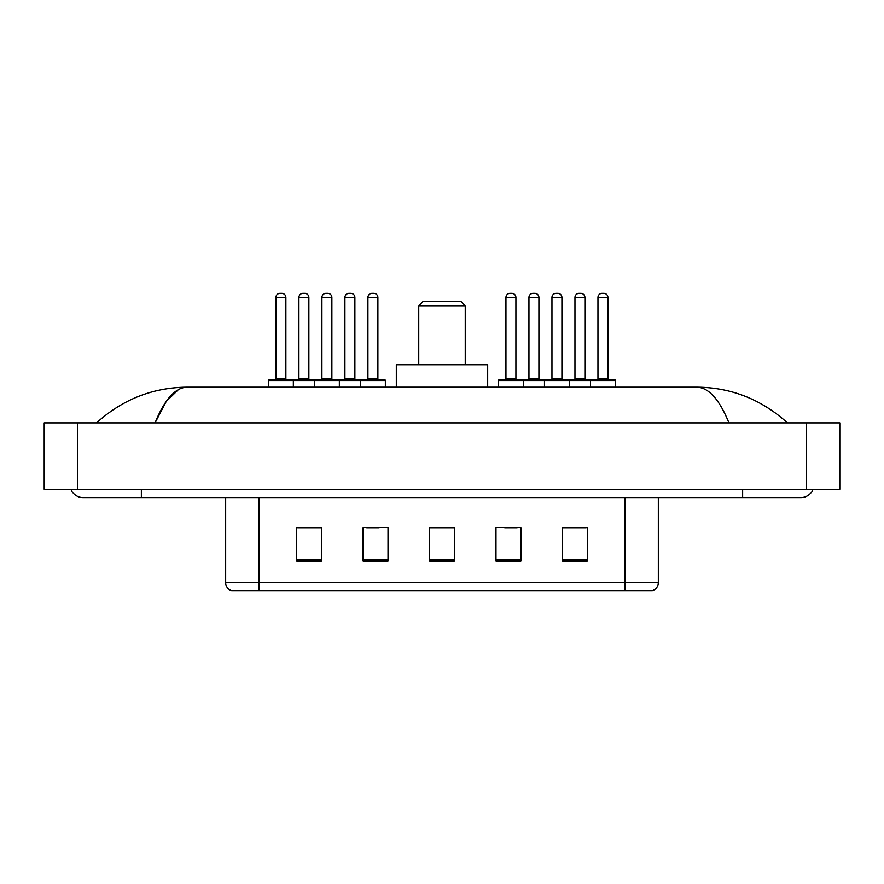 <?xml version="1.0" encoding="UTF-8"?>
<svg xmlns="http://www.w3.org/2000/svg" width="884" height="884" viewBox="0 0 884 884"><rect width="100%" height="100%" fill="white"/><g stroke="black" fill="none" stroke-linecap="round" stroke-linejoin="round"><path stroke-width="1.33" d="M70.919 489.338A13.293 13.293 0 0 0 83.229 497.637A13.293 13.293 0 0 1 70.919 489.338A13.293 13.293 0 0 0 83.229 497.637L800.771 497.637A13.293 13.293 0 0 0 813.081 489.338A13.293 13.293 0 0 1 800.771 497.637A13.293 13.293 0 0 0 813.081 489.338A13.293 13.293 0 0 1 800.771 497.637M728.946 422.895C719.421 399.446 708.714 387.546 696.846 387.192L187.154 387.192C175.286 387.546 164.579 399.446 155.054 422.895L166.236 401.424L178.535 389.524M77.416 422.895L839.8 422.895L839.8 489.338L44.2 489.338L44.2 422.895L77.416 422.895L77.416 489.338M696.846 387.192C731.123 387.457 761.345 399.358 787.478 422.895L784.649 420.331M99.351 420.331L96.522 422.895C122.533 399.413 152.744 387.501 187.154 387.192M625.121 590.656L625.121 582.689L658.337 582.689C658.105 586.667 656.116 589.319 652.359 590.656L231.641 590.656A8.31 8.31 0 0 1 225.663 582.689L225.663 497.637M587.33 560.843L587.33 527.626L562.423 527.626L562.423 560.843L587.33 560.843M520.897 560.843L520.897 527.626L495.979 527.626L495.979 560.843L520.897 560.843M321.577 560.843L321.577 527.626L296.67 527.626L296.67 560.843L321.577 560.843M388.021 560.843L388.021 527.626L363.103 527.626L363.103 560.843L388.021 560.843M454.453 560.843L454.453 527.626L429.547 527.626L429.547 560.843L454.453 560.843M562.423 527.792L586.169 527.792M573.716 527.792L563.163 527.792M366.672 527.792L379.137 527.792M320.671 527.792L310.118 527.792M297.665 527.792L321.577 527.792M504.698 527.792L517.162 527.792M454.453 527.792L429.547 527.792M418.751 305.798L465.249 305.798L461.105 301.654L422.895 301.654L418.751 305.798L418.751 364.761M465.249 305.798L465.249 364.761M487.681 387.192L487.681 364.761L396.319 364.761L396.319 387.192M360.451 387.192L360.451 380.54A0.829 0.829 0 0 1 361.28 379.711L384.529 379.711A0.829 0.829 0 0 1 385.358 380.54L268.427 380.54A0.829 0.829 0 0 1 269.255 379.711L292.516 379.711A0.829 0.829 0 0 1 293.344 380.54L293.344 387.192M285.875 378.882A0.829 0.829 0 0 0 286.703 379.711L275.079 379.711A0.829 0.829 0 0 0 275.907 378.882L285.875 378.882L285.875 297.499A4.155 4.155 0 0 0 281.72 293.344L280.051 293.344L281.72 293.344M285.875 297.499L275.907 297.499A4.155 4.155 0 0 1 280.051 293.344M275.907 297.499L275.907 378.882M268.427 380.54L268.427 387.192M314.439 387.192L314.439 380.54A0.829 0.829 0 0 1 315.268 379.711L338.517 379.711A0.829 0.829 0 0 1 339.357 380.54L339.357 387.192M331.876 378.882A0.829 0.829 0 0 0 332.704 379.711L321.08 379.711A0.829 0.829 0 0 0 321.909 378.882L331.876 378.882L331.876 297.499A4.155 4.155 0 0 0 327.721 293.344L326.063 293.344L327.721 293.344M331.876 297.499L321.909 297.499A4.155 4.155 0 0 1 326.063 293.344M321.909 297.499L321.909 378.882M377.888 378.882A0.829 0.829 0 0 0 378.717 379.711L367.092 379.711A0.829 0.829 0 0 0 367.921 378.882L377.888 378.882L377.888 297.499A4.155 4.155 0 0 0 373.733 293.344L372.076 293.344L373.733 293.344M377.888 297.499L367.921 297.499A4.155 4.155 0 0 1 372.076 293.344M367.921 297.499L367.921 378.882M385.358 380.54L385.358 387.192M590.49 387.192L590.49 380.54A0.829 0.829 0 0 1 591.319 379.711L614.579 379.711A0.829 0.829 0 0 1 615.408 380.54L498.477 380.54A0.829 0.829 0 0 1 499.305 379.711L522.554 379.711A0.829 0.829 0 0 1 523.383 380.54L523.383 387.192M515.913 378.882A0.829 0.829 0 0 0 516.742 379.711L505.118 379.711A0.829 0.829 0 0 0 505.946 378.882L515.913 378.882L515.913 297.499A4.155 4.155 0 0 0 511.759 293.344L510.101 293.344L511.759 293.344M515.913 297.499L505.946 297.499A4.155 4.155 0 0 1 510.101 293.344M505.946 297.499L505.946 378.882M498.477 380.54L498.477 387.192M544.478 387.192L544.478 380.54A0.829 0.829 0 0 1 545.306 379.711L568.567 379.711A0.829 0.829 0 0 1 569.395 380.54L569.395 387.192M561.926 378.882A0.829 0.829 0 0 0 562.754 379.711L551.13 379.711A0.829 0.829 0 0 0 551.959 378.882L561.926 378.882L561.926 297.499A4.155 4.155 0 0 0 557.771 293.344L556.113 293.344L557.771 293.344M561.926 297.499L551.959 297.499A4.155 4.155 0 0 1 556.113 293.344M551.959 297.499L551.959 378.882M607.927 378.882A0.829 0.829 0 0 0 608.756 379.711L597.131 379.711A0.829 0.829 0 0 0 597.96 378.882L607.927 378.882L607.927 297.499A4.155 4.155 0 0 0 603.783 293.344L602.115 293.344L603.783 293.344M607.927 297.499L597.96 297.499A4.155 4.155 0 0 1 602.115 293.344M597.96 297.499L597.96 378.882M615.408 380.54L615.408 387.192M315.522 379.711L292.261 379.711M298.914 297.499A4.155 4.155 0 0 1 303.057 293.344L304.726 293.344A4.155 4.155 0 0 1 308.87 297.499L298.914 297.499L298.914 378.882A0.829 0.829 0 0 1 298.074 379.711M308.87 297.499L308.87 378.882A0.829 0.829 0 0 0 309.709 379.711M361.523 379.711L338.274 379.711M344.915 297.499A4.155 4.155 0 0 1 349.069 293.344L350.727 293.344A4.155 4.155 0 0 1 354.882 297.499L344.915 297.499L344.915 378.882A0.829 0.829 0 0 1 344.086 379.711M354.882 297.499L354.882 378.882A0.829 0.829 0 0 0 355.711 379.711M545.561 379.711L522.311 379.711M528.952 297.499A4.155 4.155 0 0 1 533.107 293.344L534.765 293.344A4.155 4.155 0 0 1 538.92 297.499L528.952 297.499L528.952 378.882A0.829 0.829 0 0 1 528.124 379.711M538.92 297.499L538.92 378.882A0.829 0.829 0 0 0 539.748 379.711M591.573 379.711L568.313 379.711M574.965 297.499A4.155 4.155 0 0 1 579.108 293.344L580.777 293.344A4.155 4.155 0 0 1 584.921 297.499L574.965 297.499L574.965 378.882A0.829 0.829 0 0 1 574.125 379.711M584.921 297.499L584.921 378.882A0.829 0.829 0 0 0 585.76 379.711M742.637 489.338L742.637 497.637M141.363 489.338L141.363 497.637M806.584 422.895L806.584 489.338M225.663 582.689L258.879 582.689L258.879 590.656M258.879 497.637L258.879 582.689L625.121 582.689L625.121 497.637M454.453 559.683L429.547 559.683M388.021 559.683L363.103 559.683M321.577 559.683L296.67 559.683M520.897 559.683L495.979 559.683M587.33 559.683L562.423 559.683M298.914 378.882L308.87 378.882M344.915 378.882L354.882 378.882M528.952 378.882L538.92 378.882M574.965 378.882L584.921 378.882M658.337 582.689L658.337 497.637"/></g></svg>

